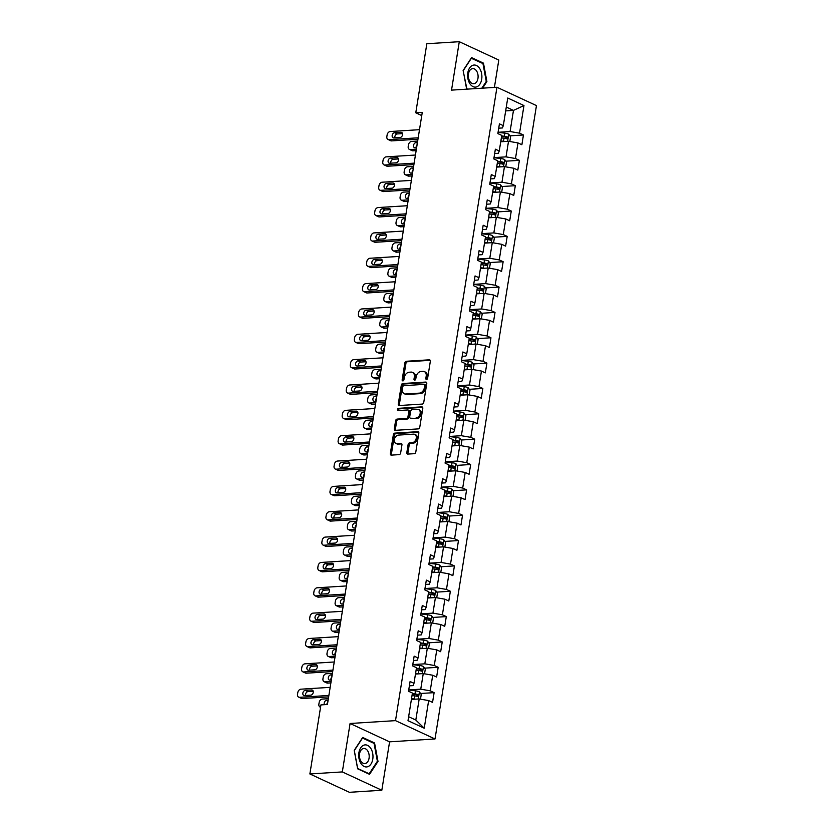 <?xml version="1.0" encoding="UTF-8"?>
<svg xmlns="http://www.w3.org/2000/svg" width="834" height="834" viewBox="0 0 834 834"><rect width="100%" height="100%" fill="white"/><g stroke="black" fill="none" stroke-linecap="round" stroke-linejoin="round"><path stroke-width="1.25" d="M426.549 379.449A1.168 0.844 -65.1 0 0 427.623 378.282L430.334 361.331A1.668 1.209 -65.1 0 0 429.322 359.819L406.387 361.268A1.668 1.209 -65.1 0 0 404.855 362.936L402.144 379.887A1.168 0.844 -65.1 0 0 403.927 379.772L404.281 377.583A5.338 3.857 -65.1 0 1 409.171 372.225L411.079 372.1A5.338 3.857 -65.1 0 1 412.517 372.36A5.338 3.857 -65.1 0 1 414.342 376.947L413.987 379.136A1.168 0.844 -65.1 0 0 415.77 379.022L416.124 376.832A5.338 3.857 -65.1 0 1 421.024 371.474L422.932 371.349A5.338 3.857 -65.1 0 1 424.36 371.61A5.338 3.857 -65.1 0 1 426.184 376.197L425.84 378.396A1.168 0.844 -65.1 0 0 426.549 379.449M406.836 452.57A1.668 1.209 -65.1 0 0 407.847 454.082L414.279 453.686A1.668 1.209 -65.1 0 0 415.812 452.007L418.824 433.19A1.668 1.209 -65.1 0 0 417.813 431.668L394.878 433.117A1.668 1.209 -65.1 0 0 393.346 434.795L390.333 453.613A1.668 1.209 -65.1 0 0 391.354 455.124L399.121 454.634A1.668 1.209 -65.1 0 0 400.654 452.966L401.946 444.908A1.668 1.209 -65.1 0 0 400.925 443.396L397.067 443.636A4.462 3.221 -65.1 0 1 395.879 443.417A4.462 3.221 -65.1 0 1 394.534 438.788A4.462 3.221 -65.1 0 1 398.433 435.098L413.539 434.149A4.462 3.221 -65.1 0 1 414.727 434.368A4.462 3.221 -65.1 0 1 416.072 438.997A4.462 3.221 -65.1 0 1 412.163 442.687L409.65 442.844A1.668 1.209 -65.1 0 0 408.118 444.522L406.836 452.57L407.899 453.071A1.668 1.209 -65.1 0 0 408.034 454.071M350.082 723.495L342.326 771.919L309.873 773.962L349.383 792.3L381.826 790.257L389.582 741.833L435.014 738.966L395.504 720.639L350.082 723.495L389.582 741.833M494.406 87.414L498.795 60.038L459.284 41.7L451.528 90.124L496.96 87.257L395.504 720.639M459.284 41.7L426.841 43.743L415.78 112.799L421.754 115.582M309.873 773.962L320.934 704.907L327.428 704.501L422.265 112.392L415.78 112.799M422.233 404.083A1.668 1.209 -65.1 0 0 423.755 402.405L426.768 383.588A1.668 1.209 -65.1 0 0 425.757 382.066L402.822 383.515A1.668 1.209 -65.1 0 0 401.29 385.193L398.277 404.01A1.668 1.209 -65.1 0 0 399.298 405.522L422.233 404.083M422.796 408.389L419.783 427.206A1.668 1.209 -65.1 0 1 418.251 428.884L395.326 430.323A1.668 1.209 -65.1 0 1 394.305 428.812L395.597 420.753A1.668 1.209 -65.1 0 1 397.13 419.085L406.429 418.491A1.668 1.209 -65.1 0 0 407.951 416.823L408.806 411.475A1.668 1.209 -65.1 0 0 407.795 409.963L398.11 410.568A1.168 0.844 -65.1 0 1 398.464 408.337L421.785 406.867A1.668 1.209 -65.1 0 1 422.796 408.389M435.014 738.966L536.46 105.595L496.96 87.257M434.118 692.647L430.219 690.833L432.721 675.238L436.62 677.041L438.173 667.294L434.285 665.49L436.776 649.884L440.675 651.698L442.239 641.951L438.34 640.137L440.842 624.541L444.741 626.344L446.294 616.597L442.395 614.794L444.897 599.187L448.796 601.001L450.36 591.254L446.461 589.44L448.963 573.844L452.852 575.648L454.415 565.9L450.516 564.097L453.018 548.491L456.917 550.304L458.481 540.557L454.582 538.743L457.084 523.147L460.973 524.951L462.536 515.203L458.637 513.4L461.139 497.794L465.038 499.608L466.602 489.86L462.703 488.046L465.195 472.451L469.094 474.254L470.657 464.507L466.759 462.703L469.261 447.107L473.159 448.911L474.723 439.164L470.824 437.35L473.316 421.754L477.215 423.568L478.779 413.81L474.88 412.006L477.382 396.411L481.281 398.214L482.834 388.467L478.945 386.653L481.437 371.057L485.336 372.871L486.9 363.113L483.001 361.31L485.503 345.714L489.402 347.517L490.955 337.77L487.066 335.956L489.558 320.36L493.457 322.174L495.021 312.416L491.122 310.613L493.624 295.017L497.523 296.821L499.076 287.073L495.177 285.259L497.679 269.663L501.578 271.477L503.142 261.72L499.243 259.916L501.745 244.32L505.633 246.124L507.197 236.376L503.298 234.573L505.8 218.967L509.699 220.781L511.263 211.033L507.364 209.219L509.866 193.624L513.754 195.427L515.318 185.68L511.419 183.876L513.921 168.27L517.82 170.084L519.384 160.337L515.485 158.523L517.977 142.927L521.875 144.73L523.439 134.983L519.54 133.179L523.971 105.553L507.739 98.016L503.309 125.642L499.42 123.839L497.856 133.586L501.755 135.389L499.253 150.996L495.354 149.182L493.791 158.929L497.689 160.743L495.188 176.339L491.299 174.535L489.735 184.283L493.634 186.086L491.132 201.692L487.233 199.879L485.669 209.626L489.568 211.44L487.077 227.036L483.178 225.232L481.614 234.98L485.513 236.783L483.011 252.389L479.112 250.575L477.548 260.323L481.447 262.137L478.956 277.732L475.057 275.929L473.493 285.676L477.392 287.48L474.89 303.086L470.991 301.272L469.438 311.019L473.326 312.833L470.835 328.429L466.936 326.615L465.372 336.373L469.271 338.177L466.769 353.772L462.87 351.969L461.317 361.716L465.205 363.53L462.714 379.126L458.815 377.312L457.251 387.07L461.15 388.873L458.648 404.469L454.749 402.666L453.196 412.413L457.095 414.227L454.593 429.823L450.694 428.009L449.13 437.767L453.029 439.57L450.527 455.166L446.638 453.362L445.075 463.11L448.973 464.924L446.471 480.52L442.573 478.706L441.009 488.463L444.908 490.267L442.406 505.863L438.517 504.059L436.953 513.807L440.852 515.61L438.35 531.216L434.451 529.402L432.888 539.15L436.787 540.964L434.295 556.559L430.396 554.756L428.832 564.503L432.731 566.307L430.229 581.913L426.33 580.099L424.767 589.846L428.666 591.66L426.174 607.256L422.275 605.453L420.711 615.2L424.61 617.004L422.108 632.61L418.209 630.796L416.656 640.543L420.544 642.357L418.053 657.953L414.154 656.149L412.59 665.897L416.489 667.7L413.987 683.307L410.088 681.493L408.535 691.24L412.423 693.054L408.003 720.67L424.235 728.207L428.655 700.581L432.554 702.395L434.118 692.647L420.576 693.492M415.468 674.07L423.255 673.58L420.753 689.176L408.743 689.937M409.4 685.84L413.07 685.611L413.987 683.307M420.753 689.176L430.219 690.833M423.255 673.58L432.721 675.238M419.533 648.727L427.321 648.237L424.819 663.833L412.799 664.594M413.456 660.497L417.125 660.267L418.053 657.953M424.819 663.833L434.285 665.49M427.321 648.237L436.776 649.884M423.589 623.373L431.376 622.883L428.874 638.479L416.864 639.24M417.521 635.143L421.191 634.914L422.108 632.61M428.874 638.479L438.34 640.137M431.376 622.883L440.842 624.541M427.644 598.03L435.431 597.54L432.94 613.136L420.92 613.897M421.577 609.8L425.246 609.571L426.174 607.256M432.94 613.136L442.395 614.794M435.431 597.54L444.897 599.187M431.71 572.677L439.497 572.187L436.995 587.782L424.986 588.543M425.632 584.446L429.312 584.217L430.229 581.913M436.995 587.782L446.461 589.44M439.497 572.187L448.963 573.844M435.765 547.333L443.552 546.843L441.061 562.439L429.041 563.2M429.698 559.103L433.367 558.874L434.295 556.559M441.061 562.439L450.516 564.097M443.552 546.843L453.018 548.491M439.831 521.98L447.618 521.49L445.116 537.096L433.096 537.847M433.753 533.75L437.433 533.52L438.35 531.216M445.116 537.096L454.582 538.743M447.618 521.49L457.084 523.147M443.886 496.637L451.674 496.147L449.182 511.742L437.162 512.503M437.819 508.406L441.488 508.177L442.406 505.863M449.182 511.742L458.637 513.4M451.674 496.147L461.139 497.794M447.952 471.283L455.739 470.793L453.237 486.399L441.217 487.15M441.874 483.063L445.554 482.823L446.471 480.52M453.237 486.399L462.703 488.046M455.739 470.793L465.195 472.451M452.007 445.94L459.795 445.45L457.303 461.046L445.283 461.807M445.94 457.71L449.609 457.48L450.527 455.166M457.303 461.046L466.759 462.703M459.795 445.45L469.261 447.107M456.073 420.586L463.86 420.096L461.358 435.702L449.338 436.453M449.995 432.366L453.675 432.127L454.593 429.823M461.358 435.702L470.824 437.35M463.86 420.096L473.316 421.754M460.128 395.243L467.916 394.753L465.414 410.349L453.404 411.11M454.061 407.013L457.73 406.784L458.648 404.469M465.414 410.349L474.88 412.006M467.916 394.753L477.382 396.411M464.194 369.889L471.981 369.399L469.479 385.006L457.459 385.756M458.116 381.67L461.786 381.43L462.714 379.126M469.479 385.006L478.945 386.653M471.981 369.399L481.437 371.057M468.249 344.546L476.037 344.056L473.535 359.652L461.525 360.413M462.182 356.316L465.852 356.087L466.769 353.772M473.535 359.652L483.001 361.31M476.037 344.056L485.503 345.714M472.315 319.203L480.103 318.703L477.601 334.309L465.581 335.059M466.237 330.973L469.907 330.733L470.835 328.429M477.601 334.309L487.066 335.956M480.103 318.703L489.558 320.36M476.37 293.849L484.158 293.359L481.656 308.955L469.646 309.716M470.293 305.619L473.973 305.39L474.89 303.086M481.656 308.955L491.122 310.613M484.158 293.359L493.624 295.017M480.426 268.506L488.213 268.006L485.722 283.612L473.702 284.363M474.358 280.276L478.028 280.047L478.956 277.732M485.722 283.612L495.177 285.259M488.213 268.006L497.679 269.663M484.491 243.153L492.279 242.663L489.777 258.259L477.767 259.02M478.414 254.923L482.094 254.693L483.011 252.389M489.777 258.259L499.243 259.916M492.279 242.663L501.745 244.32M488.547 217.81L496.334 217.32L493.843 232.915L481.823 233.666M482.479 229.579L486.149 229.35L487.077 227.036M493.843 232.915L503.298 234.573M496.334 217.32L505.8 218.967M492.613 192.456L500.4 191.966L497.898 207.562L485.878 208.323M486.535 204.226L490.215 203.996L491.132 201.692M497.898 207.562L507.364 209.219M500.4 191.966L509.866 193.624M496.668 167.113L504.455 166.623L501.964 182.219L489.944 182.98M490.601 178.883L494.27 178.653L495.188 176.339M501.964 182.219L511.419 183.876M504.455 166.623L513.921 168.27M500.734 141.759L508.521 141.269L506.019 156.865L493.999 157.626M494.656 153.529L498.336 153.3L499.253 150.996M506.019 156.865L515.485 158.523M508.521 141.269L517.977 142.927M505.675 110.891L513.463 110.401L510.085 131.522L498.065 132.283M498.722 128.186L502.391 127.956L503.309 125.642M510.085 131.522L519.54 133.179M506.29 107.065L513.463 110.401L523.971 105.553M342.326 771.919L381.826 790.257M408.639 716.719L415.812 720.055L419.2 698.934L411.412 699.424M415.812 720.055L424.235 728.207M419.2 698.934L428.655 700.581M509.897 135.838L523.439 134.983M505.831 161.181L519.384 160.337M501.776 186.535L515.318 185.68M497.721 211.878L511.263 211.033M493.655 237.231L507.197 236.376M489.6 262.574L503.142 261.72M485.534 287.928L499.076 287.073M481.479 313.271L495.021 312.416M477.413 338.625L490.955 337.77M473.358 363.968L486.9 363.113M469.292 389.322L482.834 388.467M465.236 414.665L478.779 413.81M461.171 440.018L474.723 439.164M457.115 465.362L470.657 464.507M453.05 490.715L466.602 489.86M448.994 516.058L462.536 515.203M444.939 541.412L458.481 540.557M440.873 566.755L454.415 565.9M436.818 592.109L450.36 591.254M432.752 617.452L446.294 616.597M428.697 642.806L442.239 641.951M424.631 668.149L438.173 667.294M482.584 88.164L486.9 81.576L483.47 63.134L471.564 57.609L463.11 70.536L466.925 89.155M369.545 774.338L378.011 761.421L374.57 742.979L362.675 737.464L354.21 750.381L357.65 768.823L369.545 774.338M482.208 63.217L483.47 63.134M486.139 81.617L486.9 81.576M373.319 743.063L374.57 742.979M377.249 761.473L378.011 761.421M426.914 379.345A1.168 0.844 -65.1 0 1 426.904 378.886L427.258 376.697A5.338 3.857 -65.1 0 0 425.434 372.11L424.36 371.61M412.517 372.36L413.581 372.85A5.338 3.857 -65.1 0 1 415.405 377.437L415.061 379.637A1.168 0.844 -65.1 0 0 415.061 380.085M430.198 360.33L407.451 361.758A1.668 1.209 -65.1 0 0 405.929 363.436L403.208 380.377A1.168 0.844 -65.1 0 0 403.218 380.836M426.643 382.577L403.885 384.005A1.668 1.209 -65.1 0 0 402.363 385.683L399.35 404.5A1.668 1.209 -65.1 0 0 399.476 405.512M424.704 385.454A1.168 0.844 -65.1 0 0 423.995 384.391L403.864 385.662A1.168 0.844 -65.1 0 0 402.791 386.83L402.426 389.144A5.338 3.857 -65.1 0 0 404.25 393.731A5.338 3.857 -65.1 0 0 405.689 393.992L419.439 393.127A5.338 3.857 -65.1 0 0 424.339 387.758L424.704 385.454L425.778 385.944A1.168 0.844 -65.1 0 0 425.059 384.881M404.25 393.731L405.324 394.232A5.338 3.857 -65.1 0 0 406.752 394.482L405.689 393.992M425.778 385.944L425.403 388.258A5.338 3.857 -65.1 0 1 420.513 393.617L406.752 394.482M408.243 410.047L409.306 410.536A1.668 1.209 -65.1 0 1 409.88 411.975L409.025 417.313A1.668 1.209 -65.1 0 1 407.492 418.991L398.193 419.575A1.668 1.209 -65.1 0 0 396.661 421.253L395.379 429.302A1.668 1.209 -65.1 0 0 395.504 430.313M422.661 407.378L399.538 408.837A1.168 0.844 -65.1 0 0 398.496 410.547M416.072 417.886A4.462 3.221 -65.1 0 0 419.982 414.206A4.462 3.221 -65.1 0 0 418.637 409.567A4.462 3.221 -65.1 0 0 417.438 409.358L412.121 409.692A1.668 1.209 -65.1 0 0 410.599 411.36L409.734 416.708A1.668 1.209 -65.1 0 0 410.755 418.22L417.146 418.387A4.462 3.221 -65.1 0 0 421.045 414.696A4.462 3.221 -65.1 0 0 419.711 410.067L418.637 409.567M410.307 418.136L411.381 418.637A1.668 1.209 -65.1 0 0 411.829 418.72L410.755 418.22M417.146 418.387L411.829 418.72M414.727 434.368L415.801 434.858A4.462 3.221 -65.1 0 1 417.136 439.497A4.462 3.221 -65.1 0 1 413.237 443.177L410.714 443.334A1.668 1.209 -65.1 0 0 409.192 445.012L407.899 453.071M395.879 443.417L396.942 443.917A4.462 3.221 -65.1 0 0 398.141 444.126L397.067 443.636M401.811 443.897L398.141 444.126M418.689 432.179L395.942 433.607A1.668 1.209 -65.1 0 0 394.419 435.285L391.396 454.103A1.668 1.209 -65.1 0 0 391.532 455.114M509.814 141.499L510.564 136.776L508.688 134.159A4.504 1.136 -170.9 0 0 504.831 133.179L498.054 132.356M416.374 149.171L410.286 149.557A3.399 2.45 -65.1 0 1 409.379 149.39A3.399 2.45 -65.1 0 1 408.212 146.471L408.472 144.845A3.399 2.45 -65.1 0 1 411.589 141.436L417.678 141.05M504.778 141.509A4.504 1.136 -170.9 0 0 503.527 141.311L500.859 140.977M416.145 150.589L412.955 150.798A3.399 2.45 114.9 0 1 412.048 150.631L409.379 149.39M501.953 141.686L500.765 141.54M417.094 144.709A2.721 1.96 -65.1 0 0 416.239 147.733M501.349 137.891L504.017 138.215A4.504 1.136 9.1 0 1 506.926 138.83L507.239 136.88A4.504 1.136 -170.9 0 0 504.33 136.265L501.661 135.942M501.578 136.505L504.57 136.87A2.294 0.584 9.1 0 1 505.373 137.005L506.186 138.173M417.438 142.51L416.03 142.604A2.721 1.96 -65.1 0 0 413.654 144.845A2.721 1.96 -65.1 0 0 414.467 147.67A2.721 1.96 -65.1 0 0 415.196 147.795L416.614 147.712M418.199 137.798L388.936 139.643A3.399 2.45 -65.1 0 1 388.018 139.487A3.399 2.45 -65.1 0 1 386.861 136.557L387.122 134.931A3.399 2.45 -65.1 0 1 390.239 131.522L419.502 129.677M388.018 139.487L390.687 140.717A3.399 2.45 114.9 0 0 391.605 140.883L417.97 139.226M393.836 137.891A2.721 1.96 114.9 0 1 393.106 137.756A2.721 1.96 114.9 0 1 392.293 134.931A2.721 1.96 114.9 0 1 394.67 132.689L400.904 132.293A2.721 1.96 114.9 0 1 401.634 132.429A2.721 1.96 114.9 0 1 402.447 135.254A2.721 1.96 114.9 0 1 400.07 137.495L393.836 137.891M394.889 137.818A2.721 1.96 114.9 0 1 397.338 133.93L402.53 133.607M469.813 83.609A11.05 7.12 86.4 0 0 479.915 84.14A11.05 7.12 86.4 0 0 479.686 68.534A11.05 7.12 86.4 0 0 469.584 68.002A11.05 7.12 86.4 0 0 469.813 83.609M469.834 81.325A7.569 4.879 86.4 0 0 473.691 83.723A7.569 4.879 86.4 0 0 477.83 79.032A7.569 4.879 86.4 0 0 476.589 71.005A7.569 4.879 86.4 0 0 472.732 68.617A7.569 4.879 86.4 0 0 468.583 73.298A7.569 4.879 86.4 0 0 469.834 81.325M471.168 58.213L482.949 63.551L486.274 81.419L481.823 88.216M467.666 89.102L466.55 88.592L463.214 70.723L471.418 58.203M372.788 759.138A11.05 7.12 86.4 0 0 367.544 745.356A11.05 7.12 86.4 0 0 358.912 752.695A11.05 7.12 86.4 0 0 364.156 766.477A11.05 7.12 86.4 0 0 372.788 759.138M369.066 758.221A7.569 4.879 86.4 0 0 363.843 748.463A7.569 4.879 86.4 0 0 359.569 753.811A7.569 4.879 86.4 0 0 364.792 763.569A7.569 4.879 86.4 0 0 369.066 758.221M357.65 768.437L354.325 750.569L362.519 738.048L374.049 743.396L377.385 761.265L369.181 773.785L357.577 768.437M368.451 773.837L369.181 773.785M505.748 166.842L506.509 162.119L504.633 159.502A4.504 1.136 -170.9 0 0 500.765 158.533L493.989 157.709M412.319 174.525L406.231 174.9A3.399 2.45 -65.1 0 1 405.314 174.744A3.399 2.45 -65.1 0 1 404.156 171.814L404.417 170.199A3.399 2.45 -65.1 0 1 407.534 166.779L413.612 166.393M500.723 166.852A4.504 1.136 -170.9 0 0 499.462 166.654L496.793 166.331M412.09 175.943L408.9 176.141A3.399 2.45 114.9 0 1 407.982 175.974L405.314 174.744M497.898 167.029L496.71 166.883M413.028 170.063A2.721 1.96 -65.1 0 0 412.184 173.086M497.293 163.245L499.962 163.568A4.504 1.136 9.1 0 1 502.86 164.183L503.173 162.234A4.504 1.136 -170.9 0 0 500.275 161.619L497.606 161.296M497.512 161.848L500.504 162.213A2.294 0.584 9.1 0 1 501.307 162.349L502.12 163.516M413.383 167.863L411.965 167.947A2.721 1.96 -65.1 0 0 409.588 170.199A2.721 1.96 -65.1 0 0 410.401 173.013A2.721 1.96 -65.1 0 0 411.131 173.149L412.549 173.055M501.693 192.195L502.443 187.473L500.567 184.856A4.504 1.136 -170.9 0 0 496.71 183.876L489.933 183.053M408.253 199.868L402.165 200.254A3.399 2.45 -65.1 0 1 401.258 200.087A3.399 2.45 -65.1 0 1 400.091 197.168L400.351 195.542A3.399 2.45 -65.1 0 1 403.468 192.133L409.557 191.747M496.657 192.206A4.504 1.136 -170.9 0 0 495.406 192.008L492.738 191.674M408.024 201.286L404.834 201.494A3.399 2.45 114.9 0 1 403.927 201.328L401.258 200.087M493.832 192.383L492.644 192.237M408.973 195.406A2.721 1.96 -65.1 0 0 408.118 198.429M493.228 188.588L495.896 188.911A4.504 1.136 9.1 0 1 498.805 189.526L499.118 187.577A4.504 1.136 -170.9 0 0 496.209 186.962L493.54 186.639M493.457 187.202L496.449 187.567A2.294 0.584 9.1 0 1 497.252 187.702L498.065 188.87M409.327 193.207L407.909 193.3A2.721 1.96 -65.1 0 0 405.532 195.542A2.721 1.96 -65.1 0 0 406.346 198.367A2.721 1.96 -65.1 0 0 407.075 198.492L408.493 198.409M414.133 163.151L384.87 164.996A3.399 2.45 -65.1 0 1 383.963 164.83A3.399 2.45 -65.1 0 1 382.796 161.911L383.056 160.284A3.399 2.45 -65.1 0 1 386.173 156.865L415.436 155.03M383.963 164.83L386.632 166.07A3.399 2.45 114.9 0 0 387.539 166.237L413.914 164.569M389.78 163.235A2.721 1.96 114.9 0 1 389.051 163.11A2.721 1.96 114.9 0 1 388.237 160.284A2.721 1.96 114.9 0 1 390.614 158.043L396.838 157.647A2.721 1.96 114.9 0 1 397.568 157.772A2.721 1.96 114.9 0 1 398.391 160.597A2.721 1.96 114.9 0 1 396.014 162.849L389.78 163.235M390.823 163.172A2.721 1.96 114.9 0 1 393.283 159.273L398.464 158.95M410.078 188.494L380.815 190.34A3.399 2.45 -65.1 0 1 379.897 190.183A3.399 2.45 -65.1 0 1 378.74 187.254L379.001 185.628A3.399 2.45 -65.1 0 1 382.118 182.219L411.381 180.373M379.897 190.183L382.566 191.413A3.399 2.45 114.9 0 0 383.484 191.58L409.848 189.923M385.715 188.588A2.721 1.96 114.9 0 1 384.995 188.453A2.721 1.96 114.9 0 1 384.172 185.628A2.721 1.96 114.9 0 1 386.549 183.386L392.783 182.99A2.721 1.96 114.9 0 1 393.512 183.126A2.721 1.96 114.9 0 1 394.326 185.951A2.721 1.96 114.9 0 1 391.949 188.192L385.715 188.588M386.767 188.515A2.721 1.96 114.9 0 1 389.217 184.627L394.409 184.293M497.627 217.538L498.388 212.816L496.511 210.199A4.504 1.136 -170.9 0 0 492.644 209.23L485.868 208.406M404.198 225.222L398.11 225.597A3.399 2.45 -65.1 0 1 397.192 225.441A3.399 2.45 -65.1 0 1 396.035 222.511L396.296 220.885A3.399 2.45 -65.1 0 1 399.413 217.476L405.501 217.09M492.602 217.549A4.504 1.136 -170.9 0 0 491.341 217.351L488.672 217.028M403.969 226.639L400.779 226.838A3.399 2.45 114.9 0 1 399.861 226.671L397.192 225.441M489.777 217.726L488.588 217.58M404.907 220.76A2.721 1.96 -65.1 0 0 404.063 223.783M489.172 213.942L491.841 214.265A4.504 1.136 9.1 0 1 494.739 214.88L495.052 212.931A4.504 1.136 -170.9 0 0 492.154 212.316L489.485 211.992M489.391 212.545L492.383 212.91A2.294 0.584 9.1 0 1 493.186 213.045L493.999 214.213M405.261 218.56L403.844 218.644A2.721 1.96 -65.1 0 0 401.467 220.885A2.721 1.96 -65.1 0 0 402.29 223.71A2.721 1.96 -65.1 0 0 403.02 223.846L404.427 223.752M493.572 242.892L494.322 238.17L492.446 235.553A4.504 1.136 -170.9 0 0 488.588 234.573L481.812 233.749M400.132 250.565L394.044 250.951A3.399 2.45 -65.1 0 1 393.137 250.784A3.399 2.45 -65.1 0 1 391.97 247.865L392.23 246.238A3.399 2.45 -65.1 0 1 395.347 242.83L401.435 242.444M488.536 242.903A4.504 1.136 -170.9 0 0 487.285 242.694L484.617 242.371M399.903 251.983L396.713 252.191A3.399 2.45 114.9 0 1 395.806 252.024L393.137 250.784M485.711 243.08L484.523 242.934M400.852 246.103A2.721 1.96 -65.1 0 0 399.997 249.126M485.107 239.285L487.775 239.608A4.504 1.136 9.1 0 1 490.684 240.223L490.997 238.274A4.504 1.136 -170.9 0 0 488.088 237.659L485.419 237.336M485.336 237.898L488.328 238.263A2.294 0.584 9.1 0 1 489.131 238.388L489.944 239.567M401.206 243.903L399.788 243.997A2.721 1.96 -65.1 0 0 397.411 246.238A2.721 1.96 -65.1 0 0 398.225 249.064A2.721 1.96 -65.1 0 0 398.954 249.189L400.372 249.105M489.506 268.235L490.267 263.513L488.39 260.896A4.504 1.136 -170.9 0 0 484.523 259.927L477.746 259.103M396.077 275.918L389.989 276.294A3.399 2.45 -65.1 0 1 389.082 276.137A3.399 2.45 -65.1 0 1 387.914 273.208L388.175 271.582A3.399 2.45 -65.1 0 1 391.292 268.173L397.38 267.787M484.481 268.246A4.504 1.136 -170.9 0 0 483.22 268.048L480.551 267.724M395.848 277.336L392.658 277.534A3.399 2.45 114.9 0 1 391.751 277.368L389.082 276.137M481.656 268.423L480.467 268.277M396.786 271.457A2.721 1.96 -65.1 0 0 395.942 274.469M481.051 264.639L483.72 264.962A4.504 1.136 9.1 0 1 486.618 265.577L486.931 263.627A4.504 1.136 -170.9 0 0 484.033 263.012L481.364 262.689M481.27 263.242L484.262 263.607A2.294 0.584 9.1 0 1 485.065 263.742L485.888 264.91M397.14 269.246L395.723 269.34A2.721 1.96 -65.1 0 0 393.346 271.582A2.721 1.96 -65.1 0 0 394.169 274.407A2.721 1.96 -65.1 0 0 394.899 274.542L396.306 274.449M406.012 213.848L376.749 215.693A3.399 2.45 -65.1 0 1 375.842 215.526A3.399 2.45 -65.1 0 1 374.674 212.607L374.935 210.981A3.399 2.45 -65.1 0 1 378.052 207.562L407.315 205.717M375.842 215.526L378.511 216.767A3.399 2.45 114.9 0 0 379.418 216.934L405.793 215.266M381.659 213.931A2.721 1.96 114.9 0 1 380.929 213.806A2.721 1.96 114.9 0 1 380.116 210.981A2.721 1.96 114.9 0 1 382.493 208.729L388.727 208.344A2.721 1.96 114.9 0 1 389.447 208.469A2.721 1.96 114.9 0 1 390.27 211.294A2.721 1.96 114.9 0 1 387.893 213.546L381.659 213.931M382.702 213.869A2.721 1.96 114.9 0 1 385.162 209.97L390.343 209.647M401.957 239.191L372.694 241.036A3.399 2.45 -65.1 0 1 371.776 240.87A3.399 2.45 -65.1 0 1 370.619 237.951L370.88 236.324A3.399 2.45 -65.1 0 1 373.997 232.915L403.26 231.07M371.776 240.87L374.456 242.11A3.399 2.45 114.9 0 0 375.363 242.277L401.727 240.619M377.604 239.285A2.721 1.96 114.9 0 1 376.874 239.149A2.721 1.96 114.9 0 1 376.051 236.324A2.721 1.96 114.9 0 1 378.428 234.083L384.662 233.687A2.721 1.96 114.9 0 1 385.391 233.822A2.721 1.96 114.9 0 1 386.205 236.648A2.721 1.96 114.9 0 1 383.828 238.889L377.604 239.285M378.646 239.212A2.721 1.96 114.9 0 1 381.107 235.324L386.288 234.99M397.901 264.545L368.628 266.39A3.399 2.45 -65.1 0 1 367.721 266.223A3.399 2.45 -65.1 0 1 366.553 263.304L366.814 261.678A3.399 2.45 -65.1 0 1 369.931 258.259L399.194 256.413M367.721 266.223L370.39 267.464A3.399 2.45 114.9 0 0 371.297 267.631L397.672 265.963M373.538 264.628A2.721 1.96 114.9 0 1 372.808 264.503A2.721 1.96 114.9 0 1 371.995 261.678A2.721 1.96 114.9 0 1 374.372 259.426L380.606 259.04A2.721 1.96 114.9 0 1 381.336 259.166A2.721 1.96 114.9 0 1 382.149 261.991A2.721 1.96 114.9 0 1 379.772 264.242L373.538 264.628M374.581 264.566A2.721 1.96 114.9 0 1 377.041 260.667L382.222 260.344M485.451 293.589L486.201 288.866L484.335 286.25A4.504 1.136 -170.9 0 0 480.467 285.27L473.691 284.446M392.011 301.262L385.923 301.647A3.399 2.45 -65.1 0 1 385.016 301.481A3.399 2.45 -65.1 0 1 383.849 298.562L384.109 296.935A3.399 2.45 -65.1 0 1 387.226 293.516L393.314 293.141M480.426 293.599A4.504 1.136 -170.9 0 0 479.164 293.391L476.495 293.068M391.792 302.679L388.602 302.888A3.399 2.45 114.9 0 1 387.685 302.721L385.016 301.481M477.59 293.776L476.402 293.631M392.731 296.8A2.721 1.96 -65.1 0 0 391.876 299.823M476.985 289.982L479.654 290.305A4.504 1.136 9.1 0 1 482.563 290.92L482.876 288.971A4.504 1.136 -170.9 0 0 479.967 288.356L477.298 288.032M477.215 288.595L480.207 288.96A2.294 0.584 9.1 0 1 481.009 289.085L481.823 290.263M393.085 294.6L391.667 294.683A2.721 1.96 -65.1 0 0 389.29 296.935A2.721 1.96 -65.1 0 0 390.103 299.76A2.721 1.96 -65.1 0 0 390.833 299.886L392.251 299.802M393.836 289.888L364.573 291.733A3.399 2.45 -65.1 0 1 363.666 291.566A3.399 2.45 -65.1 0 1 362.498 288.647L362.759 287.021A3.399 2.45 -65.1 0 1 365.876 283.612L395.139 281.767M363.666 291.566L366.334 292.807A3.399 2.45 114.9 0 0 367.241 292.974L393.606 291.316M369.483 289.982A2.721 1.96 114.9 0 1 368.753 289.846A2.721 1.96 114.9 0 1 367.93 287.021A2.721 1.96 114.9 0 1 370.317 284.78L376.541 284.384A2.721 1.96 114.9 0 1 377.27 284.519A2.721 1.96 114.9 0 1 378.094 287.344A2.721 1.96 114.9 0 1 375.707 289.586L369.483 289.982M370.525 289.909A2.721 1.96 114.9 0 1 372.986 286.02L378.167 285.687M481.385 318.932L482.146 314.209L480.269 311.593A4.504 1.136 -170.9 0 0 476.402 310.623L469.625 309.789M387.956 326.605L381.868 326.991A3.399 2.45 -65.1 0 1 380.961 326.824A3.399 2.45 -65.1 0 1 379.793 323.905L380.054 322.278A3.399 2.45 -65.1 0 1 383.171 318.869L389.259 318.484M476.36 318.942A4.504 1.136 -170.9 0 0 475.109 318.744L472.44 318.421M387.727 328.033L384.537 328.231A3.399 2.45 114.9 0 1 383.63 328.064L380.961 326.824M473.535 319.12L472.346 318.974M388.665 322.153A2.721 1.96 -65.1 0 0 387.82 325.166M472.93 315.335L475.599 315.659A4.504 1.136 9.1 0 1 478.497 316.274L478.81 314.324A4.504 1.136 -170.9 0 0 475.912 313.709L473.243 313.386M473.149 313.938L476.141 314.303A2.294 0.584 9.1 0 1 476.944 314.439L477.767 315.606M389.019 319.943L387.612 320.037A2.721 1.96 -65.1 0 0 385.225 322.278A2.721 1.96 -65.1 0 0 386.048 325.104A2.721 1.96 -65.1 0 0 386.778 325.239L388.185 325.145M389.78 315.242L360.517 317.087A3.399 2.45 -65.1 0 1 359.6 316.92A3.399 2.45 -65.1 0 1 358.432 314.001L358.693 312.375A3.399 2.45 -65.1 0 1 361.81 308.955L391.073 307.11M359.6 316.92L362.269 318.161A3.399 2.45 114.9 0 0 363.186 318.317L389.551 316.659M365.417 315.325A2.721 1.96 114.9 0 1 364.687 315.2A2.721 1.96 114.9 0 1 363.874 312.375A2.721 1.96 114.9 0 1 366.251 310.123L372.485 309.737A2.721 1.96 114.9 0 1 373.215 309.862A2.721 1.96 114.9 0 1 374.028 312.687A2.721 1.96 114.9 0 1 371.651 314.929L365.417 315.325M366.47 315.262A2.721 1.96 114.9 0 1 368.92 311.363L374.101 311.04M477.329 344.286L478.091 339.563L476.214 336.946A4.504 1.136 -170.9 0 0 472.346 335.966L465.57 335.143M383.89 351.958L377.812 352.344A3.399 2.45 -65.1 0 1 376.895 352.177A3.399 2.45 -65.1 0 1 375.727 349.258L375.988 347.632A3.399 2.45 -65.1 0 1 379.105 344.213L385.193 343.837M472.305 344.286A4.504 1.136 -170.9 0 0 471.043 344.088L468.374 343.764M383.671 353.376L380.481 353.585A3.399 2.45 114.9 0 1 379.564 353.418L376.895 352.177M469.479 344.473L468.281 344.327M384.61 347.497A2.721 1.96 -65.1 0 0 383.765 350.52M468.864 340.679L471.533 341.002A4.504 1.136 9.1 0 1 474.442 341.617L474.754 339.667A4.504 1.136 -170.9 0 0 471.846 339.052L469.177 338.729M469.094 339.292L472.086 339.647A2.294 0.584 9.1 0 1 472.888 339.782L473.702 340.96M384.964 345.297L383.546 345.38A2.721 1.96 -65.1 0 0 381.169 347.632A2.721 1.96 -65.1 0 0 381.982 350.457A2.721 1.96 -65.1 0 0 382.712 350.582L384.13 350.499M385.715 340.585L356.452 342.43A3.399 2.45 -65.1 0 1 355.545 342.263A3.399 2.45 -65.1 0 1 354.377 339.344L354.638 337.718A3.399 2.45 -65.1 0 1 357.755 334.309L387.018 332.464M355.545 342.263L358.213 343.504A3.399 2.45 114.9 0 0 359.12 343.671L385.485 342.013M361.362 340.679A2.721 1.96 114.9 0 1 360.632 340.543A2.721 1.96 114.9 0 1 359.808 337.718A2.721 1.96 114.9 0 1 362.196 335.476L368.419 335.08A2.721 1.96 114.9 0 1 369.149 335.216A2.721 1.96 114.9 0 1 369.973 338.041A2.721 1.96 114.9 0 1 367.586 340.282L361.362 340.679M362.404 340.606A2.721 1.96 114.9 0 1 364.865 336.717L370.046 336.383M473.274 369.629L474.025 364.906L472.148 362.29A4.504 1.136 -170.9 0 0 468.281 361.32L461.504 360.486M379.835 377.302L373.747 377.687A3.399 2.45 -65.1 0 1 372.84 377.521A3.399 2.45 -65.1 0 1 371.672 374.602L371.933 372.975A3.399 2.45 -65.1 0 1 375.05 369.566L381.138 369.181M468.239 369.639A4.504 1.136 -170.9 0 0 466.988 369.441L464.319 369.118M379.606 378.73L376.415 378.928A3.399 2.45 114.9 0 1 375.508 378.761L372.84 377.521M465.414 369.816L464.225 369.671M380.554 372.84A2.721 1.96 -65.1 0 0 379.699 375.863M464.809 366.032L467.478 366.355A4.504 1.136 9.1 0 1 470.386 366.97L470.699 365.021A4.504 1.136 -170.9 0 0 467.791 364.406L465.122 364.083M465.028 364.635L468.03 365A2.294 0.584 9.1 0 1 468.823 365.136L469.646 366.303M380.898 370.64L379.491 370.734A2.721 1.96 -65.1 0 0 377.104 372.975A2.721 1.96 -65.1 0 0 377.927 375.8A2.721 1.96 -65.1 0 0 378.657 375.936L380.064 375.842M381.659 365.938L352.396 367.784A3.399 2.45 -65.1 0 1 351.479 367.617A3.399 2.45 -65.1 0 1 350.322 364.698L350.572 363.071A3.399 2.45 -65.1 0 1 353.689 359.652L382.962 357.807M351.479 367.617L354.148 368.857A3.399 2.45 114.9 0 0 355.065 369.014L381.43 367.356M357.296 366.022A2.721 1.96 114.9 0 1 356.566 365.886A2.721 1.96 114.9 0 1 355.753 363.071A2.721 1.96 114.9 0 1 358.13 360.82L364.364 360.434A2.721 1.96 114.9 0 1 365.094 360.559A2.721 1.96 114.9 0 1 365.907 363.384A2.721 1.96 114.9 0 1 363.53 365.626L357.296 366.022M358.349 365.959A2.721 1.96 114.9 0 1 360.799 362.06L365.98 361.737M469.208 394.982L469.969 390.249L468.093 387.643A4.504 1.136 -170.9 0 0 464.225 386.663L457.449 385.84M375.78 402.655L369.691 403.041A3.399 2.45 -65.1 0 1 368.774 402.874A3.399 2.45 -65.1 0 1 367.617 399.955L367.877 398.329A3.399 2.45 -65.1 0 1 370.984 394.909L377.072 394.534M464.184 394.982A4.504 1.136 -170.9 0 0 462.922 394.784L460.253 394.461M375.55 404.073L372.36 404.281A3.399 2.45 114.9 0 1 371.443 404.115L368.774 402.874M461.358 395.17L460.17 395.024M376.488 398.193A2.721 1.96 -65.1 0 0 375.644 401.217M460.754 391.375L463.423 391.699A4.504 1.136 9.1 0 1 466.321 392.314L466.633 390.364A4.504 1.136 -170.9 0 0 463.735 389.749L461.066 389.426M460.973 389.978L463.965 390.343A2.294 0.584 9.1 0 1 464.767 390.479L465.581 391.657M376.843 395.994L375.425 396.077A2.721 1.96 -65.1 0 0 373.048 398.329A2.721 1.96 -65.1 0 0 373.861 401.154A2.721 1.96 -65.1 0 0 374.591 401.279L376.009 401.196M377.594 391.282L348.331 393.127A3.399 2.45 -65.1 0 1 347.424 392.96A3.399 2.45 -65.1 0 1 346.256 390.041L346.517 388.415A3.399 2.45 -65.1 0 1 349.634 385.006L378.897 383.16M347.424 392.96L350.092 394.201A3.399 2.45 114.9 0 0 350.999 394.367L377.364 392.699M353.241 391.375A2.721 1.96 114.9 0 1 352.511 391.24A2.721 1.96 114.9 0 1 351.687 388.415A2.721 1.96 114.9 0 1 354.075 386.173L360.298 385.777A2.721 1.96 114.9 0 1 361.028 385.913A2.721 1.96 114.9 0 1 361.852 388.727A2.721 1.96 114.9 0 1 359.464 390.979L353.241 391.375M354.283 391.302A2.721 1.96 114.9 0 1 356.743 387.414L361.925 387.08M465.153 420.326L465.904 415.603L464.027 412.986A4.504 1.136 -170.9 0 0 460.159 412.006L453.394 411.183M371.714 427.998L365.626 428.384A3.399 2.45 -65.1 0 1 364.719 428.217A3.399 2.45 -65.1 0 1 363.551 425.298L363.812 423.672A3.399 2.45 -65.1 0 1 366.929 420.263L373.017 419.877M460.118 420.336A4.504 1.136 -170.9 0 0 458.867 420.138L456.198 419.815M371.484 429.427L368.294 429.625A3.399 2.45 114.9 0 1 367.387 429.458L364.719 428.217M457.293 420.513L456.104 420.367M372.433 423.536A2.721 1.96 -65.1 0 0 371.578 426.56M456.688 416.719L459.357 417.052A4.504 1.136 9.1 0 1 462.265 417.667L462.578 415.707A4.504 1.136 -170.9 0 0 459.67 415.103L457.001 414.769M456.907 415.332L459.909 415.697A2.294 0.584 9.1 0 1 460.702 415.832L461.525 417M372.777 421.337L371.37 421.431A2.721 1.96 -65.1 0 0 368.982 423.672A2.721 1.96 -65.1 0 0 369.806 426.497A2.721 1.96 -65.1 0 0 370.536 426.633L371.954 426.539M373.538 416.635L344.275 418.48A3.399 2.45 -65.1 0 1 343.358 418.314A3.399 2.45 -65.1 0 1 342.201 415.395L342.461 413.768A3.399 2.45 -65.1 0 1 345.578 410.349L374.841 408.504M343.358 418.314L346.027 419.554A3.399 2.45 114.9 0 0 346.944 419.711L373.309 418.053M349.175 416.719A2.721 1.96 114.9 0 1 348.445 416.583A2.721 1.96 114.9 0 1 347.632 413.768A2.721 1.96 114.9 0 1 350.009 411.516L356.243 411.131A2.721 1.96 114.9 0 1 356.973 411.256A2.721 1.96 114.9 0 1 357.786 414.081A2.721 1.96 114.9 0 1 355.409 416.322L349.175 416.719M350.228 416.656A2.721 1.96 114.9 0 1 352.678 412.757L357.869 412.434M461.087 445.669L461.848 440.946L459.972 438.34A4.504 1.136 -170.9 0 0 456.104 437.36L449.328 436.536M367.658 453.352L361.57 453.738A3.399 2.45 -65.1 0 1 360.653 453.571A3.399 2.45 -65.1 0 1 359.496 450.652L359.756 449.026A3.399 2.45 -65.1 0 1 362.873 445.606L368.951 445.231M456.062 445.679A4.504 1.136 -170.9 0 0 454.801 445.481L452.132 445.158M367.429 454.77L364.239 454.968A3.399 2.45 114.9 0 1 363.322 454.811L360.653 453.571M453.237 445.856L452.049 445.721M368.367 448.89A2.721 1.96 -65.1 0 0 367.523 451.913M452.633 442.072L455.301 442.395A4.504 1.136 9.1 0 1 458.2 443.01L458.512 441.061A4.504 1.136 -170.9 0 0 455.614 440.446L452.945 440.123M452.852 440.675L455.844 441.04A2.294 0.584 9.1 0 1 456.646 441.176L457.459 442.354M368.722 446.69L367.304 446.774A2.721 1.96 -65.1 0 0 364.927 449.026A2.721 1.96 -65.1 0 0 365.74 451.84A2.721 1.96 -65.1 0 0 366.47 451.976L367.888 451.892M369.472 441.978L340.209 443.824A3.399 2.45 -65.1 0 1 339.302 443.657A3.399 2.45 -65.1 0 1 338.135 440.738L338.396 439.111A3.399 2.45 -65.1 0 1 341.513 435.702L370.776 433.857M339.302 443.657L341.971 444.897A3.399 2.45 114.9 0 0 342.878 445.064L369.243 443.396M345.12 442.062A2.721 1.96 114.9 0 1 344.39 441.937A2.721 1.96 114.9 0 1 343.577 439.111A2.721 1.96 114.9 0 1 345.954 436.87L352.177 436.474A2.721 1.96 114.9 0 1 352.907 436.609A2.721 1.96 114.9 0 1 353.731 439.424A2.721 1.96 114.9 0 1 351.343 441.676L345.12 442.062M346.162 441.999A2.721 1.96 114.9 0 1 348.622 438.111L353.804 437.777M457.032 471.022L457.783 466.3L455.906 463.683A4.504 1.136 -170.9 0 0 452.049 462.703L445.273 461.88M363.593 478.695L357.505 479.081A3.399 2.45 -65.1 0 1 356.598 478.914A3.399 2.45 -65.1 0 1 355.43 475.995L355.691 474.369A3.399 2.45 -65.1 0 1 358.808 470.96L364.896 470.574M451.997 471.033A4.504 1.136 -170.9 0 0 450.746 470.835L448.077 470.512M363.363 480.123L360.173 480.321A3.399 2.45 114.9 0 1 359.266 480.155L356.598 478.914M449.172 471.21L447.983 471.064M364.312 474.233A2.721 1.96 -65.1 0 0 363.457 477.257M448.567 467.415L451.236 467.749A4.504 1.136 9.1 0 1 454.144 468.354L454.457 466.404A4.504 1.136 -170.9 0 0 451.548 465.799L448.88 465.466M448.796 466.029L451.788 466.394A2.294 0.584 9.1 0 1 452.591 466.529L453.404 467.697M364.656 472.034L363.249 472.127A2.721 1.96 -65.1 0 0 360.872 474.369A2.721 1.96 -65.1 0 0 361.685 477.194A2.721 1.96 -65.1 0 0 362.415 477.329L363.832 477.236M365.417 467.332L336.154 469.177A3.399 2.45 -65.1 0 1 335.237 469.01A3.399 2.45 -65.1 0 1 334.08 466.081L334.34 464.465A3.399 2.45 -65.1 0 1 337.457 461.046L366.72 459.2M335.237 469.01L337.906 470.251A3.399 2.45 114.9 0 0 338.823 470.407L365.188 468.75M341.054 467.415A2.721 1.96 114.9 0 1 340.324 467.28A2.721 1.96 114.9 0 1 339.511 464.465A2.721 1.96 114.9 0 1 341.888 462.213L348.122 461.827A2.721 1.96 114.9 0 1 348.852 461.953A2.721 1.96 114.9 0 1 349.665 464.778A2.721 1.96 114.9 0 1 347.288 467.019L341.054 467.415M342.107 467.353A2.721 1.96 114.9 0 1 344.557 463.454L349.748 463.131M452.966 496.366L453.727 491.643L451.851 489.026A4.504 1.136 -170.9 0 0 447.983 488.057L441.207 487.233M359.537 504.049L353.449 504.434A3.399 2.45 -65.1 0 1 352.532 504.268A3.399 2.45 -65.1 0 1 351.375 501.349L351.635 499.722A3.399 2.45 -65.1 0 1 354.752 496.303L360.83 495.917M447.941 496.376A4.504 1.136 -170.9 0 0 446.68 496.178L444.011 495.855M359.308 505.467L356.118 505.665A3.399 2.45 114.9 0 1 355.201 505.508L352.532 504.268M445.116 496.553L443.928 496.418M360.246 499.587A2.721 1.96 -65.1 0 0 359.402 502.61M444.512 492.769L447.18 493.092A4.504 1.136 9.1 0 1 450.079 493.707L450.391 491.758A4.504 1.136 -170.9 0 0 447.493 491.143L444.824 490.819M444.731 491.372L447.722 491.737A2.294 0.584 9.1 0 1 448.525 491.872L449.338 493.05M360.601 497.387L359.183 497.471A2.721 1.96 -65.1 0 0 356.806 499.722A2.721 1.96 -65.1 0 0 357.63 502.537A2.721 1.96 -65.1 0 0 358.349 502.673L359.767 502.579M361.351 492.675L332.088 494.52A3.399 2.45 -65.1 0 1 331.181 494.353A3.399 2.45 -65.1 0 1 330.014 491.434L330.274 489.808A3.399 2.45 -65.1 0 1 333.392 486.399L362.654 484.554M331.181 494.353L333.85 495.594A3.399 2.45 114.9 0 0 334.757 495.761L361.132 494.093M336.999 492.758A2.721 1.96 114.9 0 1 336.269 492.633A2.721 1.96 114.9 0 1 335.456 489.808A2.721 1.96 114.9 0 1 337.833 487.567L344.056 487.171A2.721 1.96 114.9 0 1 344.786 487.306A2.721 1.96 114.9 0 1 345.61 490.121A2.721 1.96 114.9 0 1 343.233 492.373L336.999 492.758M338.041 492.696A2.721 1.96 114.9 0 1 340.501 488.807L345.683 488.474M448.911 521.719L449.662 516.997L447.785 514.38A4.504 1.136 -170.9 0 0 443.928 513.4L437.152 512.576M355.472 529.392L349.383 529.778A3.399 2.45 -65.1 0 1 348.476 529.611A3.399 2.45 -65.1 0 1 347.309 526.692L347.569 525.066A3.399 2.45 -65.1 0 1 350.687 521.657L356.775 521.271M443.876 521.73A4.504 1.136 -170.9 0 0 442.625 521.531L439.956 521.208M355.242 530.82L352.052 531.018A3.399 2.45 114.9 0 1 351.145 530.851L348.476 529.611M441.05 521.907L439.862 521.761M356.191 524.93A2.721 1.96 -65.1 0 0 355.336 527.953M440.446 518.112L443.115 518.446A4.504 1.136 9.1 0 1 446.023 519.05L446.336 517.101A4.504 1.136 -170.9 0 0 443.427 516.496L440.759 516.163M440.675 516.726L443.667 517.09A2.294 0.584 9.1 0 1 444.47 517.226L445.283 518.394M356.545 522.73L355.128 522.824A2.721 1.96 -65.1 0 0 352.751 525.066A2.721 1.96 -65.1 0 0 353.564 527.891A2.721 1.96 -65.1 0 0 354.294 528.026L355.711 527.932M357.296 518.029L328.033 519.863A3.399 2.45 -65.1 0 1 327.116 519.707A3.399 2.45 -65.1 0 1 325.958 516.778L326.219 515.162A3.399 2.45 -65.1 0 1 329.336 511.742L358.599 509.897M327.116 519.707L329.784 520.948A3.399 2.45 114.9 0 0 330.702 521.104L357.067 519.446M332.943 518.112A2.721 1.96 114.9 0 1 332.213 517.977A2.721 1.96 114.9 0 1 331.39 515.162A2.721 1.96 114.9 0 1 333.767 512.91L340.001 512.514A2.721 1.96 114.9 0 1 340.731 512.649A2.721 1.96 114.9 0 1 341.544 515.475A2.721 1.96 114.9 0 1 339.167 517.716L332.943 518.112M333.986 518.05A2.721 1.96 114.9 0 1 336.436 514.151L341.627 513.827M444.845 547.062L445.606 542.34L443.73 539.723A4.504 1.136 -170.9 0 0 439.862 538.754L433.086 537.93M351.416 554.746L345.328 555.131A3.399 2.45 -65.1 0 1 344.411 554.964A3.399 2.45 -65.1 0 1 343.254 552.045L343.514 550.419A3.399 2.45 -65.1 0 1 346.631 547L352.719 546.614M439.82 547.073A4.504 1.136 -170.9 0 0 438.559 546.875L435.89 546.551M351.187 556.163L347.997 556.361A3.399 2.45 114.9 0 1 347.09 556.205L344.411 554.964M436.995 547.25L435.807 547.104M352.125 550.284A2.721 1.96 -65.1 0 0 351.281 553.307M436.391 543.466L439.059 543.789A4.504 1.136 9.1 0 1 441.957 544.404L442.27 542.454A4.504 1.136 -170.9 0 0 439.372 541.839L436.703 541.516M436.609 542.069L439.601 542.434A2.294 0.584 9.1 0 1 440.404 542.569L441.217 543.737M352.48 548.084L351.062 548.167A2.721 1.96 -65.1 0 0 348.685 550.419A2.721 1.96 -65.1 0 0 349.509 553.234A2.721 1.96 -65.1 0 0 350.238 553.369L351.646 553.276M353.23 543.372L323.967 545.217A3.399 2.45 -65.1 0 1 323.06 545.05A3.399 2.45 -65.1 0 1 321.893 542.131L322.153 540.505A3.399 2.45 -65.1 0 1 325.27 537.096L354.533 535.251M323.06 545.05L325.729 546.291A3.399 2.45 114.9 0 0 326.636 546.458L353.011 544.79M328.877 543.455A2.721 1.96 114.9 0 1 328.148 543.33A2.721 1.96 114.9 0 1 327.335 540.505A2.721 1.96 114.9 0 1 329.711 538.264L335.946 537.867A2.721 1.96 114.9 0 1 336.665 538.003A2.721 1.96 114.9 0 1 337.489 540.818A2.721 1.96 114.9 0 1 335.112 543.07L328.877 543.455M329.92 543.393A2.721 1.96 114.9 0 1 332.38 539.494L337.562 539.171M440.79 572.416L441.54 567.693L439.664 565.077A4.504 1.136 -170.9 0 0 435.807 564.097L429.03 563.273M347.351 580.089L341.262 580.474A3.399 2.45 -65.1 0 1 340.355 580.308A3.399 2.45 -65.1 0 1 339.188 577.389L339.448 575.762A3.399 2.45 -65.1 0 1 342.566 572.353L348.654 571.968M435.755 572.426A4.504 1.136 -170.9 0 0 434.504 572.228L431.835 571.895M347.121 581.517L343.931 581.715A3.399 2.45 114.9 0 1 343.024 581.548L340.355 580.308M432.929 572.604L431.741 572.458M348.07 575.627A2.721 1.96 -65.1 0 0 347.215 578.65M432.325 568.809L434.994 569.142A4.504 1.136 9.1 0 1 437.902 569.747L438.215 567.798A4.504 1.136 -170.9 0 0 435.306 567.183L432.637 566.859M432.554 567.422L435.546 567.787A2.294 0.584 9.1 0 1 436.349 567.923L437.162 569.09M348.424 573.427L347.007 573.521A2.721 1.96 -65.1 0 0 344.63 575.762A2.721 1.96 -65.1 0 0 345.443 578.587A2.721 1.96 -65.1 0 0 346.173 578.713L347.59 578.629M349.175 568.715L319.912 570.56A3.399 2.45 -65.1 0 1 319.005 570.404A3.399 2.45 -65.1 0 1 317.837 567.474L318.098 565.859A3.399 2.45 -65.1 0 1 321.215 562.439L350.478 560.594M319.005 570.404L321.674 571.634A3.399 2.45 114.9 0 0 322.581 571.801L348.946 570.143M324.822 568.809A2.721 1.96 114.9 0 1 324.092 568.673A2.721 1.96 114.9 0 1 323.269 565.859A2.721 1.96 114.9 0 1 325.646 563.607L331.88 563.211A2.721 1.96 114.9 0 1 332.61 563.346A2.721 1.96 114.9 0 1 333.423 566.171A2.721 1.96 114.9 0 1 331.046 568.413L324.822 568.809M325.865 568.746A2.721 1.96 114.9 0 1 328.325 564.847L333.506 564.524M436.724 597.759L437.485 593.037L435.609 590.42A4.504 1.136 -170.9 0 0 431.741 589.45L424.965 588.627M343.295 605.442L337.207 605.818A3.399 2.45 -65.1 0 1 336.3 605.661A3.399 2.45 -65.1 0 1 335.132 602.732L335.393 601.116A3.399 2.45 -65.1 0 1 338.51 597.697L344.598 597.311M431.699 597.769A4.504 1.136 -170.9 0 0 430.438 597.571L427.769 597.248M343.066 606.86L339.876 607.058A3.399 2.45 114.9 0 1 338.969 606.902L336.3 605.661M428.874 597.947L427.686 597.801M344.004 600.98A2.721 1.96 -65.1 0 0 343.16 604.004M428.269 594.162L430.938 594.486A4.504 1.136 9.1 0 1 433.836 595.101L434.149 593.151A4.504 1.136 -170.9 0 0 431.251 592.536L428.582 592.213M428.488 592.765L431.48 593.13A2.294 0.584 9.1 0 1 432.283 593.266L433.107 594.433M344.359 598.781L342.951 598.864A2.721 1.96 -65.1 0 0 340.564 601.116A2.721 1.96 -65.1 0 0 341.387 603.931A2.721 1.96 -65.1 0 0 342.117 604.066L343.525 603.972M345.12 594.069L315.846 595.914A3.399 2.45 -65.1 0 1 314.939 595.747A3.399 2.45 -65.1 0 1 313.772 592.828L314.032 591.202A3.399 2.45 -65.1 0 1 317.149 587.793L346.412 585.948M314.939 595.747L317.608 596.988A3.399 2.45 114.9 0 0 318.525 597.154L344.89 595.486M320.756 594.152A2.721 1.96 114.9 0 1 320.027 594.027A2.721 1.96 114.9 0 1 319.214 591.202A2.721 1.96 114.9 0 1 321.59 588.96L327.825 588.564A2.721 1.96 114.9 0 1 328.554 588.7A2.721 1.96 114.9 0 1 329.367 591.514A2.721 1.96 114.9 0 1 326.991 593.766L320.756 594.152M321.799 594.089A2.721 1.96 114.9 0 1 324.259 590.191L329.44 589.867M432.669 623.113L433.419 618.39L431.553 615.773A4.504 1.136 -170.9 0 0 427.686 614.794L420.909 613.97M339.229 630.785L333.141 631.171A3.399 2.45 -65.1 0 1 332.234 631.004A3.399 2.45 -65.1 0 1 331.067 628.085L331.327 626.459A3.399 2.45 -65.1 0 1 334.444 623.05L340.533 622.664M427.644 623.123A4.504 1.136 -170.9 0 0 426.382 622.925L423.714 622.591M339.011 632.203L335.821 632.412A3.399 2.45 114.9 0 1 334.903 632.245L332.234 631.004M424.808 623.3L423.62 623.154M339.949 626.324A2.721 1.96 -65.1 0 0 339.094 629.347M424.204 619.506L426.872 619.829A4.504 1.136 9.1 0 1 429.781 620.444L430.094 618.494A4.504 1.136 -170.9 0 0 427.185 617.879L424.516 617.556M424.433 618.119L427.425 618.484A2.294 0.584 9.1 0 1 428.228 618.62L429.041 619.787M340.303 624.124L338.885 624.218A2.721 1.96 -65.1 0 0 336.509 626.459A2.721 1.96 -65.1 0 0 337.322 629.284A2.721 1.96 -65.1 0 0 338.051 629.409L339.469 629.326M341.054 619.412L311.791 621.257A3.399 2.45 -65.1 0 1 310.884 621.101A3.399 2.45 -65.1 0 1 309.716 618.171L309.977 616.545A3.399 2.45 -65.1 0 1 313.094 613.136L342.357 611.291M310.884 621.101L313.553 622.331A3.399 2.45 114.9 0 0 314.46 622.498L340.825 620.84M316.701 619.506A2.721 1.96 114.9 0 1 315.971 619.37A2.721 1.96 114.9 0 1 315.148 616.545A2.721 1.96 114.9 0 1 317.535 614.304L323.759 613.907A2.721 1.96 114.9 0 1 324.489 614.043A2.721 1.96 114.9 0 1 325.312 616.868A2.721 1.96 114.9 0 1 322.925 619.109L316.701 619.506M317.744 619.433A2.721 1.96 114.9 0 1 320.204 615.544L325.385 615.221M428.603 648.456L429.364 643.733L427.488 641.117A4.504 1.136 -170.9 0 0 423.62 640.147L416.844 639.324M335.174 656.139L329.086 656.514A3.399 2.45 -65.1 0 1 328.179 656.358A3.399 2.45 -65.1 0 1 327.011 653.429L327.272 651.813A3.399 2.45 -65.1 0 1 330.389 648.393L336.477 648.008M423.578 648.466A4.504 1.136 -170.9 0 0 422.327 648.268L419.658 647.945M334.945 657.557L331.755 657.755A3.399 2.45 114.9 0 1 330.848 657.588L328.179 656.358M420.753 648.644L419.565 648.498M335.883 651.677A2.721 1.96 -65.1 0 0 335.039 654.7M420.148 644.859L422.817 645.182A4.504 1.136 9.1 0 1 425.726 645.797L426.028 643.848A4.504 1.136 -170.9 0 0 423.13 643.233L420.461 642.91M420.367 643.462L423.359 643.827A2.294 0.584 9.1 0 1 424.162 643.963L424.986 645.13M336.238 649.477L334.83 649.561A2.721 1.96 -65.1 0 0 332.443 651.813A2.721 1.96 -65.1 0 0 333.266 654.627A2.721 1.96 -65.1 0 0 333.996 654.763L335.404 654.669M336.999 644.765L307.736 646.611A3.399 2.45 -65.1 0 1 306.818 646.444A3.399 2.45 -65.1 0 1 305.651 643.525L305.911 641.899A3.399 2.45 -65.1 0 1 309.028 638.49L338.291 636.644M306.818 646.444L309.487 647.684A3.399 2.45 114.9 0 0 310.404 647.851L336.769 646.183M312.635 644.849A2.721 1.96 114.9 0 1 311.906 644.724A2.721 1.96 114.9 0 1 311.092 641.899A2.721 1.96 114.9 0 1 313.469 639.657L319.703 639.261A2.721 1.96 114.9 0 1 320.433 639.386A2.721 1.96 114.9 0 1 321.246 642.211A2.721 1.96 114.9 0 1 318.869 644.463L312.635 644.849M313.688 644.786A2.721 1.96 114.9 0 1 316.138 640.887L321.319 640.564M424.548 673.809L425.309 669.087L423.432 666.47A4.504 1.136 -170.9 0 0 419.565 665.49L412.788 664.667M331.108 681.482L325.031 681.868A3.399 2.45 -65.1 0 1 324.113 681.701A3.399 2.45 -65.1 0 1 322.956 678.782L323.206 677.156A3.399 2.45 -65.1 0 1 326.323 673.747L332.412 673.361M419.523 673.82A4.504 1.136 -170.9 0 0 418.261 673.622L415.593 673.288M330.889 682.9L327.699 683.109A3.399 2.45 114.9 0 1 326.782 682.942L324.113 681.701M416.698 673.997L415.509 673.851M331.828 677.02A2.721 1.96 -65.1 0 0 330.983 680.044M416.093 670.202L418.762 670.526A4.504 1.136 9.1 0 1 421.66 671.141L421.973 669.191A4.504 1.136 -170.9 0 0 419.064 668.576L416.395 668.253M416.312 668.816L419.304 669.181A2.294 0.584 9.1 0 1 420.107 669.316L420.92 670.484M332.182 674.821L330.764 674.914A2.721 1.96 -65.1 0 0 328.387 677.156A2.721 1.96 -65.1 0 0 329.201 679.981A2.721 1.96 -65.1 0 0 329.93 680.106L331.348 680.023M332.933 670.109L303.67 671.954A3.399 2.45 -65.1 0 1 302.763 671.797A3.399 2.45 -65.1 0 1 301.595 668.868L301.856 667.242A3.399 2.45 -65.1 0 1 304.973 663.833L334.236 661.987M302.763 671.797L305.432 673.028A3.399 2.45 114.9 0 0 306.339 673.194L332.703 671.537M308.58 670.202A2.721 1.96 114.9 0 1 307.85 670.067A2.721 1.96 114.9 0 1 307.027 667.242A2.721 1.96 114.9 0 1 309.414 665L315.638 664.604A2.721 1.96 114.9 0 1 316.367 664.74A2.721 1.96 114.9 0 1 317.191 667.565A2.721 1.96 114.9 0 1 314.804 669.806L308.58 670.202M309.623 670.129A2.721 1.96 114.9 0 1 312.083 666.241L317.264 665.907M420.492 699.153L421.243 694.43L419.366 691.813A4.504 1.136 -170.9 0 0 415.499 690.844L408.723 690.02M320.569 707.201A3.399 2.45 -65.1 0 1 320.058 707.055A3.399 2.45 -65.1 0 1 318.89 704.125L319.151 702.499A3.399 2.45 -65.1 0 1 322.268 699.09L328.356 698.704M415.457 699.163A4.504 1.136 -170.9 0 0 414.206 698.965L411.537 698.642M412.632 699.34L411.443 699.194M327.772 702.374A2.721 1.96 -65.1 0 0 326.845 704.532M412.027 695.556L414.696 695.879A4.504 1.136 9.1 0 1 417.605 696.494L417.917 694.545A4.504 1.136 -170.9 0 0 415.009 693.93L412.34 693.607M412.246 694.159L415.249 694.524A2.294 0.584 9.1 0 1 416.041 694.659L416.864 695.827M328.116 700.174L326.709 700.258A2.721 1.96 -65.1 0 0 324.562 701.915A2.721 1.96 -65.1 0 0 324.457 704.688M328.877 695.462L299.614 697.307A3.399 2.45 -65.1 0 1 298.697 697.141A3.399 2.45 -65.1 0 1 297.54 694.222L297.801 692.595A3.399 2.45 -65.1 0 1 300.907 689.176L330.181 687.341M298.697 697.141L301.366 698.381A3.399 2.45 114.9 0 0 302.283 698.548L328.648 696.88M304.514 695.546A2.721 1.96 114.9 0 1 303.784 695.42A2.721 1.96 114.9 0 1 302.971 692.595A2.721 1.96 114.9 0 1 305.348 690.344L311.582 689.958A2.721 1.96 114.9 0 1 312.312 690.083A2.721 1.96 114.9 0 1 313.125 692.908A2.721 1.96 114.9 0 1 310.748 695.16L304.514 695.546M305.567 695.483A2.721 1.96 114.9 0 1 308.017 691.584L313.209 691.261M427.258 376.697L426.184 376.197M415.061 379.637L413.987 379.136M415.405 377.437L414.342 376.947M403.208 380.377L402.144 379.887M405.929 363.436L404.855 362.936M407.451 361.758L406.387 361.268M430.115 360.194L429.322 359.819M426.904 378.886L425.84 378.396M399.35 404.5L398.277 404.01M402.363 385.683L401.29 385.193M403.885 384.005L402.822 383.515M426.549 382.441L425.757 382.066M420.513 393.617L419.439 393.127M425.403 388.258L424.339 387.758M395.379 429.302L394.305 428.812M396.661 421.253L395.597 420.753M398.193 419.575L397.13 419.085M407.492 418.991L406.429 418.491M409.025 417.313L407.951 416.823M409.88 411.975L408.806 411.475M399.538 408.837L398.464 408.337M422.577 407.242L421.785 406.867M409.192 445.012L408.118 444.522M410.714 443.334L409.65 442.844M413.237 443.177L412.163 442.687M401.717 443.761L400.925 443.396M391.396 454.103L390.333 453.613M394.419 435.285L393.346 434.795M395.942 433.607L394.878 433.117M418.605 432.043L417.813 431.668M410.286 149.557L412.955 150.798M507.604 141.332L508.74 134.222M504.33 136.265L504.831 133.179M503.527 141.311L504.017 138.215M417.334 143.208L416.03 142.604M505.373 137.005L507.239 136.88M391.605 140.883L388.936 139.643M394.67 132.689L397.338 133.93M400.904 132.293L402.207 132.898M406.231 174.9L408.9 176.141M503.538 166.675L504.674 159.575M500.275 161.619L500.765 158.533M499.462 166.654L499.962 163.568M413.268 168.551L411.965 167.947M501.307 162.349L503.173 162.234M402.165 200.254L404.834 201.494M499.483 192.028L500.619 184.919M496.209 186.962L496.71 183.876M495.406 192.008L495.896 188.911M409.213 193.905L407.909 193.3M497.252 187.702L499.118 187.577M387.539 166.237L384.87 164.996M390.614 158.043L393.283 159.273M396.838 157.647L398.141 158.252M383.484 191.58L380.815 190.34M386.549 183.386L389.217 184.627M392.783 182.99L394.086 183.595M398.11 225.597L400.779 226.838M495.417 217.372L496.553 210.272M492.154 212.316L492.644 209.23M491.341 217.351L491.841 214.265M405.147 219.248L403.844 218.644M493.186 213.045L495.052 212.931M394.044 250.951L396.713 252.191M491.362 242.725L492.498 235.615M488.088 237.659L488.588 234.573M487.285 242.694L487.775 239.608M401.091 244.602L399.788 243.997M489.131 238.388L490.997 238.274M389.989 276.294L392.658 277.534M487.296 268.068L488.443 260.959M484.033 263.012L484.523 259.927M483.22 268.048L483.72 264.962M397.026 269.945L395.723 269.34M485.065 263.742L486.931 263.627M379.418 216.934L376.749 215.693M382.493 208.729L385.162 209.97M388.727 208.344L390.02 208.948M375.363 242.277L372.694 241.036M378.428 234.083L381.107 235.324M384.662 233.687L385.965 234.291M371.297 267.631L368.628 266.39M374.372 259.426L377.041 260.667M380.606 259.04L381.899 259.645M385.923 301.647L388.602 302.888M483.24 293.412L484.377 286.312M479.967 288.356L480.467 285.27M479.164 293.391L479.654 290.305M392.97 295.299L391.667 294.683M481.009 289.085L482.876 288.971M367.241 292.974L364.573 291.733M370.317 284.78L372.986 286.02M376.541 284.384L377.844 284.988M381.868 326.991L384.537 328.231M479.175 318.765L480.321 311.655M475.912 313.709L476.402 310.623M475.109 318.744L475.599 315.659M388.915 320.642L387.612 320.037M476.944 314.439L478.81 314.324M363.186 318.317L360.517 317.087M366.251 310.123L368.92 311.363M372.485 309.737L373.778 310.342M377.812 352.344L380.481 353.585M475.119 344.108L476.256 337.009M471.846 339.052L472.346 335.966M471.043 344.088L471.533 341.002M384.849 345.985L383.546 345.38M472.888 339.782L474.754 339.667M359.12 343.671L356.452 342.43M362.196 335.476L364.865 336.717M368.419 335.08L369.723 335.685M373.747 377.687L376.415 378.928M471.064 369.462L472.2 362.352M467.791 364.406L468.281 361.32M466.988 369.441L467.478 366.355M380.794 371.338L379.491 370.734M468.823 365.136L470.699 365.021M355.065 369.014L352.396 367.784M358.13 360.82L360.799 362.06M364.364 360.434L365.657 361.039M369.691 403.041L372.36 404.281M466.998 394.805L468.135 387.706M463.735 389.749L464.225 386.663M462.922 394.784L463.423 391.699M376.728 396.682L375.425 396.077M464.767 390.479L466.633 390.364M350.999 394.367L348.331 393.127M354.075 386.173L356.743 387.414M360.298 385.777L361.602 386.382M365.626 428.384L368.294 429.625M462.943 420.159L464.079 413.049M459.67 415.103L460.159 412.006M458.867 420.138L459.357 417.052M372.673 422.035L371.37 421.431M460.702 415.832L462.578 415.707M346.944 419.711L344.275 418.48M350.009 411.516L352.678 412.757M356.243 411.131L357.546 411.725M361.57 453.738L364.239 454.968M458.877 445.502L460.014 438.403M455.614 440.446L456.104 437.36M454.801 445.481L455.301 442.395M368.607 447.378L367.304 446.774M456.646 441.176L458.512 441.061M342.878 445.064L340.209 443.824M345.954 436.87L348.622 438.111M352.177 436.474L353.48 437.079M357.505 479.081L360.173 480.321M454.822 470.856L455.958 463.746M451.548 465.799L452.049 462.703M450.746 470.835L451.236 467.749M364.552 472.732L363.249 472.127M452.591 466.529L454.457 466.404M338.823 470.407L336.154 469.177M341.888 462.213L344.557 463.454M348.122 461.827L349.425 462.422M353.449 504.434L356.118 505.665M450.756 496.199L451.892 489.099M447.493 491.143L447.983 488.057M446.68 496.178L447.18 493.092M360.486 498.075L359.183 497.471M448.525 491.872L450.391 491.758M334.757 495.761L332.088 494.52M337.833 487.567L340.501 488.807M344.056 487.171L345.359 487.775M349.383 529.778L352.052 531.018M446.701 521.552L447.837 514.442M443.427 516.496L443.928 513.4M442.625 521.531L443.115 518.446M356.431 523.429L355.128 522.824M444.47 517.226L446.336 517.101M330.702 521.104L328.033 519.863M333.767 512.91L336.436 514.151M340.001 512.514L341.304 513.118M345.328 555.131L347.997 556.361M442.635 546.895L443.771 539.796M439.372 541.839L439.862 538.754M438.559 546.875L439.059 543.789M352.365 548.772L351.062 548.167M440.404 542.569L442.27 542.454M326.636 546.458L323.967 545.217M329.711 538.264L332.38 539.494M335.946 537.867L337.238 538.472M341.262 580.474L343.931 581.715M438.58 572.249L439.716 565.139M435.306 567.183L435.807 564.097M434.504 572.228L434.994 569.142M348.31 574.126L347.007 573.521M436.349 567.923L438.215 567.798M322.581 571.801L319.912 570.56M325.646 563.607L328.325 564.847M331.88 563.211L333.183 563.815M337.207 605.818L339.876 607.058M434.514 597.592L435.661 590.493M431.251 592.536L431.741 589.45M430.438 597.571L430.938 594.486M344.254 599.469L342.951 598.864M432.283 593.266L434.149 593.151M318.525 597.154L315.846 595.914M321.59 588.96L324.259 590.191M327.825 588.564L329.117 589.169M333.141 631.171L335.821 632.412M430.459 622.946L431.595 615.836M427.185 617.879L427.686 614.794M426.382 622.925L426.872 619.829M340.189 624.822L338.885 624.218M428.228 618.62L430.094 618.494M314.46 622.498L311.791 621.257M317.535 614.304L320.204 615.544M323.759 613.907L325.062 614.512M329.086 656.514L331.755 657.755M426.393 648.289L427.54 641.19M423.13 643.233L423.62 640.147M422.327 648.268L422.817 645.182M336.133 650.166L334.83 649.561M424.162 643.963L426.028 643.848M310.404 647.851L307.736 646.611M313.469 639.657L316.138 640.887M319.703 639.261L320.996 639.866M325.031 681.868L327.699 683.109M422.338 673.643L423.474 666.533M419.064 668.576L419.565 665.49M418.261 673.622L418.762 670.526M332.068 675.519L330.764 674.914M420.107 669.316L421.973 669.191M306.339 673.194L303.67 671.954M309.414 665L312.083 666.241M315.638 664.604L316.941 665.209M418.282 698.986L419.419 691.886M415.009 693.93L415.499 690.844M414.206 698.965L414.696 695.879M328.012 700.862L326.709 700.258M416.041 694.659L417.917 694.545M302.283 698.548L299.614 697.307M305.348 690.344L308.017 691.584M311.582 689.958L312.875 690.562M425.371 384.943L424.308 384.443"/></g></svg>
